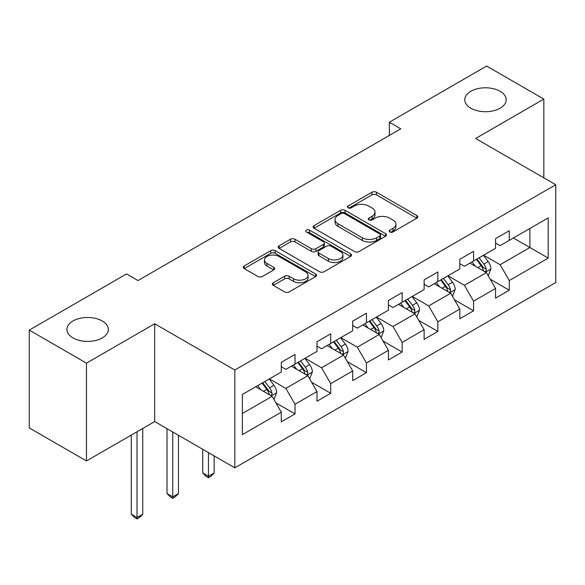 <?xml version="1.0" encoding="UTF-8"?>
<svg xmlns="http://www.w3.org/2000/svg" width="585" height="585" viewBox="0 0 585 585"><rect width="100%" height="100%" fill="white"/><g stroke="black" fill="none" stroke-linecap="round" stroke-linejoin="round"><path stroke-width="0.88" d="M389.851 231.952A2.223 1.287 0 0 0 392.996 231.952L416.871 218.168A3.181 1.835 0 0 0 417.8 216.874A3.181 1.835 0 0 0 416.871 215.572L376.426 192.224A3.181 1.835 0 0 0 371.936 192.224L348.06 206.008A2.223 1.287 0 0 0 347.41 206.914A2.223 1.287 0 0 0 348.06 207.821A2.223 1.287 0 0 0 351.205 207.821L354.298 206.044A10.172 5.872 0 0 1 368.674 206.044L372.045 207.989A10.172 5.872 0 0 1 375.022 212.136A10.172 5.872 0 0 1 372.045 216.289L368.959 218.073A2.223 1.287 0 0 0 368.301 218.98A2.223 1.287 0 0 0 368.959 219.887A2.223 1.287 0 0 0 372.104 219.887L375.19 218.103A10.172 5.872 0 0 1 389.573 218.103L392.945 220.048A10.172 5.872 0 0 1 395.921 224.201A10.172 5.872 0 0 1 392.945 228.355L389.851 230.139A2.223 1.287 0 0 0 389.2 231.046A2.223 1.287 0 0 0 389.851 231.952L389.851 230.139M102.273 320.989A20.716 11.963 0 0 0 79.692 318.401A20.716 11.963 0 0 0 66.902 329.45A20.716 11.963 0 0 0 72.971 337.911A20.716 11.963 0 0 0 95.552 340.499A20.716 11.963 0 0 0 108.342 329.45A20.716 11.963 0 0 0 102.273 320.989M500.124 91.297A20.716 11.963 0 0 0 477.543 88.701A20.716 11.963 0 0 0 464.753 99.75A20.716 11.963 0 0 0 470.823 108.21A20.716 11.963 0 0 0 493.404 110.806A20.716 11.963 0 0 0 506.193 99.75A20.716 11.963 0 0 0 500.124 91.297M273.29 282.774A3.181 1.835 0 0 0 272.361 284.069A3.181 1.835 0 0 0 273.29 285.37L284.639 291.922A3.181 1.835 0 0 0 289.136 291.922L315.644 276.61A3.181 1.835 0 0 0 316.58 275.316A3.181 1.835 0 0 0 315.644 274.014L275.206 250.665A3.181 1.835 0 0 0 270.709 250.665L244.194 265.978A3.181 1.835 0 0 0 243.265 267.272A3.181 1.835 0 0 0 244.194 268.566L257.905 276.478A3.181 1.835 0 0 0 262.394 276.478L273.743 269.934A3.181 1.835 0 0 0 274.672 268.632A3.181 1.835 0 0 0 273.743 267.338L266.943 263.411A8.497 4.907 0 0 1 264.457 259.945A8.497 4.907 0 0 1 269.7 255.411A8.497 4.907 0 0 1 278.965 256.471L305.589 271.842A8.497 4.907 0 0 1 308.083 275.316A8.497 4.907 0 0 1 302.833 279.849A8.497 4.907 0 0 1 293.568 278.782L289.136 276.222A3.181 1.835 0 0 0 284.639 276.222L273.29 282.774L273.29 285.37M154.696 323.768L86.478 363.153L29.25 330.108L29.25 427.913L86.478 460.951L154.696 421.566L234.812 467.824L234.812 370.027L154.696 323.768L154.696 421.566M543.845 177.862L543.845 99.092L475.627 138.477L555.75 184.736L234.812 370.027M543.845 99.092L486.618 66.054L389.332 122.221L389.332 135.435M29.25 330.108L126.535 273.941L137.987 280.551L400.776 128.832L389.332 122.221M354.517 251.572A3.181 1.835 0 0 0 359.014 251.572L385.53 236.267A3.181 1.835 0 0 0 386.458 234.973A3.181 1.835 0 0 0 385.53 233.671L345.084 210.322A3.181 1.835 0 0 0 340.587 210.322L314.072 225.627A3.181 1.835 0 0 0 313.143 226.929A3.181 1.835 0 0 0 314.072 228.223L354.517 251.572M307.213 232.435A2.223 1.287 0 0 1 309.465 232.75L309.465 230.102L350.59 253.846A3.181 1.835 0 0 1 351.519 255.14A3.181 1.835 0 0 1 350.59 256.442L324.075 271.747A3.181 1.835 0 0 1 319.578 271.747L279.133 248.398L279.133 245.802A3.181 1.835 0 0 0 278.204 247.097A3.181 1.835 0 0 0 279.133 248.398M279.133 245.802L290.482 239.25A3.181 1.835 0 0 1 294.979 239.25L311.381 248.72A3.181 1.835 0 0 0 315.871 248.72L323.403 244.376A3.181 1.835 0 0 0 324.331 243.075A3.181 1.835 0 0 0 323.403 241.78L306.321 231.923A2.223 1.287 0 0 1 305.67 231.017A2.223 1.287 0 0 1 307.045 229.825A2.223 1.287 0 0 1 309.465 230.102M234.812 467.824L555.75 282.533L555.75 184.736M275.901 402.868L295.015 413.902L295.015 404.257L316.997 391.57L316.997 401.215L330.73 393.288L330.73 383.636L352.704 370.948L352.704 380.601L366.437 372.667L366.437 363.022L388.418 350.335L388.418 359.98L402.151 352.053L402.151 342.4L424.125 329.713L424.125 339.366L437.858 331.432L437.858 321.787L459.832 309.099L459.832 318.745L473.572 310.818L473.572 301.165L495.546 288.478L495.546 298.131L509.279 290.197L509.279 280.551L548.196 258.087L548.196 217.905L529.886 228.479L529.886 247.513L548.196 258.087M295.015 413.902L281.283 421.836L281.283 412.184L242.365 434.655L242.365 394.473L281.283 372.009L281.283 362.356L295.015 354.43L295.015 364.075L316.997 351.388L316.997 341.742L330.73 333.816L330.73 343.461L352.704 330.774L352.704 321.121L366.437 313.194L366.437 322.84L388.418 310.152L388.418 300.507L402.151 292.58L402.151 302.226L424.125 289.538L424.125 279.893L437.858 271.959L437.858 281.612L459.832 268.924L459.832 259.272L473.572 251.345L473.572 260.99L495.546 248.303L495.546 238.658L509.279 230.724L509.279 240.376L548.196 217.905M291.352 366.195L307.834 375.709L285.86 388.396L269.378 378.883M281.283 366.722L285.86 369.362L295.015 364.075M285.86 388.396L295.015 404.257M307.834 375.709L316.997 391.57M327.066 345.574L343.549 355.088L321.575 367.775L305.092 358.261M316.997 346.101L321.575 348.748L330.73 343.461M321.575 367.775L330.73 383.636M343.549 355.088L352.704 370.948M362.773 324.96L379.255 334.474L357.281 347.161L340.799 337.647M352.704 325.487L357.281 328.127L366.437 322.84M357.281 347.161L366.437 363.022M379.255 334.474L388.418 350.335M398.487 304.339L414.97 313.86L392.996 326.547L376.513 317.026M388.418 304.865L392.996 307.513L402.151 302.226M392.996 326.547L402.151 342.4M414.97 313.86L424.125 329.713M434.194 283.725L450.677 293.239L428.703 305.926L412.22 296.412M424.125 284.252L428.703 286.899L437.858 281.612M428.703 305.926L437.858 321.787M450.677 293.239L459.832 309.099M469.909 263.104L486.391 272.625L464.417 285.312L447.934 275.791M459.832 263.638L464.417 266.277L473.572 260.99M464.417 285.312L473.572 301.165M486.391 272.625L495.546 288.478M513.403 237.993L529.886 247.513L500.124 264.691L483.641 255.177M495.546 243.016L500.124 245.663L509.279 240.376M500.124 264.691L509.279 280.551M86.478 363.153L86.478 460.951M242.365 413.507L272.127 396.323L255.645 386.809M272.127 396.323L281.283 412.184M490.164 279.162L509.279 290.197M454.457 299.783L473.572 310.818M418.743 320.397L437.858 331.432M383.036 341.018L402.151 352.053M347.322 361.632L366.437 372.667M311.615 382.254L330.73 393.288M390.743 232.267L392.945 230.995A10.172 5.872 0 0 0 395.921 226.848L395.921 224.201M375.022 212.136L375.022 214.783A10.172 5.872 0 0 1 372.045 218.929L369.844 220.201M416.827 218.198L376.426 194.871A3.181 1.835 0 0 0 371.936 194.871L348.945 208.136M385.486 236.289L345.084 212.962A3.181 1.835 0 0 0 340.587 212.962L314.116 228.245M379.906 235.879A2.223 1.287 0 0 0 380.564 234.973A2.223 1.287 0 0 0 379.906 234.058L344.411 213.562A2.223 1.287 0 0 0 341.26 213.562L338.006 215.448A10.172 5.872 0 0 0 335.029 219.594A10.172 5.872 0 0 0 338.006 223.748L362.269 237.759A10.172 5.872 0 0 0 376.652 237.759L379.906 235.879L379.906 238.519A2.223 1.287 0 0 0 380.564 237.612L380.564 234.973M335.029 219.594L335.029 222.242A10.172 5.872 0 0 0 338.006 226.395L338.006 223.748M379.906 238.519L376.652 240.398A10.172 5.872 0 0 1 362.269 240.398L338.006 226.395M279.177 248.42L290.482 241.897L290.482 239.25M324.331 243.075L324.331 245.722A3.181 1.835 0 0 1 323.403 247.016L315.871 251.367A3.181 1.835 0 0 1 311.381 251.367L294.979 241.897A3.181 1.835 0 0 0 290.482 241.897M309.465 232.75L350.547 256.464M328.397 258.548A8.497 4.907 0 0 0 337.662 259.608A8.497 4.907 0 0 0 342.912 255.075A8.497 4.907 0 0 0 340.419 251.608L331.037 246.19A3.181 1.835 0 0 0 326.547 246.19L319.015 250.534A3.181 1.835 0 0 0 318.086 251.835A3.181 1.835 0 0 0 319.015 253.13L328.397 258.548L328.397 261.188A8.497 4.907 0 0 0 337.662 262.255A8.497 4.907 0 0 0 342.912 257.722L342.912 255.075M318.086 251.835L318.086 254.475A3.181 1.835 0 0 0 319.015 255.777L319.015 253.13M328.397 261.188L319.015 255.777M308.083 275.316L308.083 277.955A8.497 4.907 0 0 1 302.833 282.489A8.497 4.907 0 0 1 293.568 281.429L289.136 278.862A3.181 1.835 0 0 0 284.639 278.862L273.334 285.392M264.457 259.945L264.457 262.585A8.497 4.907 0 0 0 266.943 266.058L266.943 263.411M273.7 269.956L266.943 266.058M315.608 276.639L275.206 253.312A3.181 1.835 0 0 0 270.709 253.312L244.237 268.595M488.197 275.754L490.917 268.895A8.578 4.951 -120 0 0 488.183 261.59L483.459 255.279M475.225 266.175L472.015 261.89M485.06 271.857L486.098 270.76L486.289 269.261A8.578 4.951 -120 0 0 483.832 264.098L479.108 257.795M476.958 259.031L482.201 266.029A4.373 2.523 60 0 1 482.998 267.36L486.289 269.261M476.365 259.382L481.089 265.685A8.578 4.951 60 0 1 483.539 270.848M452.49 296.368L455.21 289.509A8.578 4.951 -120 0 0 452.476 282.204L447.752 275.901M439.51 286.789L436.3 282.511M449.353 292.471L450.391 291.374L450.582 289.875A8.578 4.951 -120 0 0 448.125 284.719L443.401 278.409M441.251 279.652L446.494 286.65A4.373 2.523 60 0 1 447.284 287.974L450.582 289.875M440.651 279.996L445.375 286.306A8.578 4.951 60 0 1 447.832 291.462M416.776 316.99L419.503 310.13A8.578 4.951 -120 0 0 416.761 302.825L412.037 296.515M403.804 307.41L400.593 303.125M413.639 313.092L414.677 311.988L414.867 310.496A8.578 4.951 -120 0 0 412.41 305.333L407.686 299.03M405.537 300.266L410.78 307.264A4.373 2.523 60 0 1 411.577 308.595L414.867 310.496M404.944 300.617L409.668 306.92A8.578 4.951 60 0 1 412.125 312.083M381.069 337.603L383.789 330.744A8.578 4.951 -120 0 0 381.054 323.439L376.33 317.136M368.089 328.024L364.879 323.739M377.932 333.706L378.97 332.609L379.16 331.11A8.578 4.951 -120 0 0 376.703 325.955L371.98 319.644M369.83 320.887L375.073 327.885A4.373 2.523 60 0 1 375.862 329.209L379.16 331.11M369.23 321.231L373.954 327.541A8.578 4.951 60 0 1 376.411 332.697M345.355 358.225L348.082 351.366A8.578 4.951 -120 0 0 345.34 344.06L340.616 337.75M332.382 348.645L329.172 344.36M342.218 354.327L343.263 353.223L343.446 351.731A8.578 4.951 -120 0 0 340.989 346.569L336.265 340.265M334.115 341.501L339.358 348.499A4.373 2.523 60 0 1 340.156 349.83L343.446 351.731M333.523 341.845L338.247 348.155A8.578 4.951 60 0 1 340.704 353.318M208.443 452.6L208.443 476.263L214.168 472.958L214.168 455.905M214.168 472.958L210.732 476.395L208.443 477.711L206.154 476.395L202.717 472.958L202.717 449.295M202.717 472.958L208.443 476.263L208.443 477.711M309.648 378.839L312.368 371.98A8.578 4.951 -120 0 0 309.633 364.674L304.909 358.371M296.668 369.259L293.458 364.974M306.511 374.941L307.549 373.844L307.739 372.345A8.578 4.951 -120 0 0 305.282 367.19L300.558 360.879M298.408 362.122L303.652 369.12A4.373 2.523 60 0 1 304.441 370.444L307.739 372.345M297.809 362.466L302.533 368.769A8.578 4.951 60 0 1 304.99 373.932M172.736 431.986L172.736 496.877L178.454 493.572L178.454 435.284M178.454 493.572L175.025 497.009L172.736 498.332L170.447 497.009L167.01 493.572L167.01 428.681M167.01 493.572L172.736 496.877L172.736 498.332M273.934 399.46L276.661 392.601A8.578 4.951 -120 0 0 273.919 385.296L269.195 378.985M260.961 389.881L257.751 385.595M270.796 395.555L271.842 394.458L272.025 392.966A8.578 4.951 -120 0 0 269.568 387.804L264.844 381.493M262.694 382.736L267.937 389.734A4.373 2.523 60 0 1 268.734 391.065L272.025 392.966M262.102 383.08L266.826 389.391A8.578 4.951 60 0 1 269.283 394.546M137.022 431.774L137.022 517.491L142.747 514.193L142.747 428.469M142.747 514.193L139.31 517.623L137.022 518.946L134.733 517.623L131.296 514.193L131.296 435.079M131.296 514.193L137.022 517.491L137.022 518.946M392.945 230.995L392.945 228.355M368.959 219.887L368.959 218.073M372.045 218.929L372.045 216.289M348.06 207.821L348.06 206.008M371.936 194.871L371.936 192.224M376.426 194.871L376.426 192.224M416.871 218.168L416.871 215.572M314.072 228.223L314.072 225.627M340.587 212.962L340.587 210.322M345.084 212.962L345.084 210.322M385.53 236.267L385.53 233.671M362.269 240.398L362.269 237.759M376.652 240.398L376.652 237.759M294.979 241.897L294.979 239.25M311.381 251.367L311.381 248.72M315.871 251.367L315.871 248.72M323.403 247.016L323.403 244.376M350.59 256.442L350.59 253.846M284.639 278.862L284.639 276.222M289.136 278.862L289.136 276.222M293.568 281.429L293.568 278.782M273.743 269.934L273.743 267.338M244.194 268.566L244.194 265.978M270.709 253.312L270.709 250.665M275.206 253.312L275.206 250.665M315.644 276.61L315.644 274.014M485.543 272.135L490.866 269.063M483.832 264.098L488.183 261.59M477.733 267.623L481.089 265.685M449.828 292.749L455.152 289.677M448.125 284.719L452.476 282.204M442.019 288.244L445.375 286.306M414.122 313.37L419.445 310.291M412.41 305.333L416.761 302.825M406.312 308.858L409.668 306.92M378.415 333.984L383.731 330.913M376.703 325.955L381.054 323.439M370.597 329.472L373.954 327.541M342.7 354.605L348.024 351.526M340.989 346.569L345.34 344.06M334.891 350.093L338.247 348.155M306.993 375.219L312.31 372.148M305.282 367.19L309.633 364.674M299.176 370.707L302.533 368.769M271.279 395.833L276.603 392.762M269.568 387.804L273.919 385.296M263.469 391.328L266.826 389.391"/></g></svg>
